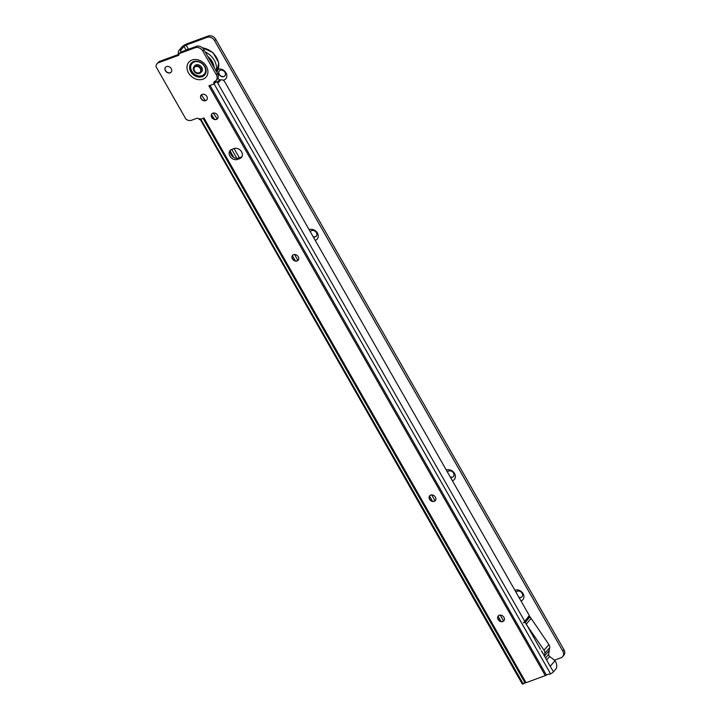 <?xml version="1.0" encoding="UTF-8"?>
<svg xmlns="http://www.w3.org/2000/svg" width="720" height="720" viewBox="0 0 720 720"><rect width="100%" height="100%" fill="white"/><g stroke="black" fill="none" stroke-linecap="round" stroke-linejoin="round"><path stroke-width="1.08" d="M194.166 66.591A4.608 3.681 40.8 0 1 194.661 65.79A4.608 3.681 40.8 0 1 201.762 67.473A4.608 3.681 40.8 0 1 201.636 71.811A4.608 3.681 40.8 0 1 200.916 72.414M503.919 620.757A3.717 2.97 40.8 0 1 502.965 621.378A3.717 2.97 40.8 0 1 498.744 620.001A3.717 2.97 40.8 0 1 498.294 615.906M435.357 500.553A3.717 2.97 40.8 0 1 434.403 501.174A3.717 2.97 40.8 0 1 430.182 499.797A3.717 2.97 40.8 0 1 429.732 495.702M298.224 260.145A3.717 2.97 40.8 0 1 297.27 260.766A3.717 2.97 40.8 0 1 293.049 259.38A3.717 2.97 40.8 0 1 292.599 255.294M217.521 118.656A3.717 2.97 40.8 0 1 216.567 119.268A3.717 2.97 40.8 0 1 212.346 117.891A3.717 2.97 40.8 0 1 211.896 113.805M206.811 99.873A3.717 2.97 40.8 0 1 205.857 100.494A3.717 2.97 40.8 0 1 201.636 99.108A3.717 2.97 40.8 0 1 201.186 95.022M171.207 72.063A3.717 2.97 40.8 0 1 170.253 72.684A3.717 2.97 40.8 0 1 166.032 71.307A3.717 2.97 40.8 0 1 165.582 67.212M502.821 621.549A3.717 2.97 -139.2 0 0 503.847 620.847A3.717 2.97 -139.2 0 0 503.514 616.725A3.717 2.97 -139.2 0 0 499.248 615.285A3.717 2.97 -139.2 0 0 498.222 615.987A3.717 2.97 -139.2 0 0 498.555 620.118A3.717 2.97 -139.2 0 0 502.821 621.549M434.259 501.345A3.717 2.97 -139.2 0 0 435.285 500.643A3.717 2.97 -139.2 0 0 434.952 496.512A3.717 2.97 -139.2 0 0 430.686 495.081A3.717 2.97 -139.2 0 0 429.66 495.783A3.717 2.97 -139.2 0 0 429.993 499.914A3.717 2.97 -139.2 0 0 434.259 501.345M297.126 260.937A3.717 2.97 -139.2 0 0 298.152 260.226A3.717 2.97 -139.2 0 0 297.819 256.104A3.717 2.97 -139.2 0 0 293.553 254.673A3.717 2.97 -139.2 0 0 292.527 255.375A3.717 2.97 -139.2 0 0 292.86 259.497A3.717 2.97 -139.2 0 0 297.126 260.937M216.423 119.439A3.717 2.97 -139.2 0 0 217.449 118.737A3.717 2.97 -139.2 0 0 217.116 114.615A3.717 2.97 -139.2 0 0 212.85 113.184A3.717 2.97 -139.2 0 0 211.824 113.886A3.717 2.97 -139.2 0 0 212.157 118.008A3.717 2.97 -139.2 0 0 216.423 119.439M205.713 100.656A3.717 2.97 -139.2 0 0 206.739 99.954A3.717 2.97 -139.2 0 0 206.406 95.832A3.717 2.97 -139.2 0 0 202.14 94.401A3.717 2.97 -139.2 0 0 201.114 95.103A3.717 2.97 -139.2 0 0 201.438 99.225A3.717 2.97 -139.2 0 0 205.713 100.656M170.109 72.855A3.717 2.97 -139.2 0 0 171.135 72.153A3.717 2.97 -139.2 0 0 170.802 68.022A3.717 2.97 -139.2 0 0 166.536 66.591A3.717 2.97 -139.2 0 0 165.51 67.293A3.717 2.97 -139.2 0 0 165.843 71.424A3.717 2.97 -139.2 0 0 170.109 72.855M553.518 671.769L550.161 666.315L555.048 660.654L556.056 662.652A5.949 3.267 69.8 0 1 555.921 668.979L553.518 671.769A3.42 0.837 150.3 0 1 550.593 673.83L549.468 674.397A0.747 0.702 -167.4 0 0 548.46 674.091L546.417 675.117A3.42 0.837 150.3 0 1 545.31 675.603L208.863 85.851L214.074 83.934A2.232 1.782 40.8 0 1 214.146 81.846A2.232 1.782 40.8 0 1 214.758 81.423L214.524 81.513A5.949 4.752 -139.2 0 0 216.171 80.388A5.949 4.752 -139.2 0 0 216.333 74.79L202.761 50.994A5.949 4.752 -139.2 0 0 195.246 47.7L179.397 53.532L178.704 55.305L158.661 62.676A5.949 4.752 -139.2 0 0 157.014 63.801L158.184 62.442A5.949 4.752 40.8 0 1 159.822 61.317L179.1 54.234M179.379 53.541L180.567 52.182L196.407 46.35A5.949 4.752 40.8 0 1 203.931 49.644L217.503 73.431A5.949 4.752 40.8 0 1 217.341 79.029L216.171 80.388M214.956 81.324A2.232 1.782 -139.2 0 0 215.244 82.584L214.074 83.934M241.938 156.69A5.949 4.752 40.8 0 1 240.957 157.212L238.626 158.067A5.949 4.752 40.8 0 1 232.173 156.195A5.949 4.752 40.8 0 1 230.769 149.922M544.464 656.028L544.815 653.256A4.455 3.564 -139.2 0 0 544.023 650.205L548.901 644.553L530.046 616.815L525.303 622.314L523.53 622.863L529.335 615.564L224.622 81.576A5.949 3.267 69.8 0 0 221.049 79.902A5.949 3.267 69.8 0 0 220.248 80.478L218.61 82.368A2.232 1.224 -110.2 0 1 218.313 82.584A2.232 1.224 -110.2 0 1 217.269 82.269L216.522 81.666A3.42 0.837 -29.7 0 1 215.091 82.755M230.337 151.335L233.847 157.491M542.115 652.212A1.485 1.188 -139.2 0 0 541.845 651.303L550.143 666.279M540.423 649.242L525.303 622.314M544.374 656.136L549.252 650.484L549.693 647.604L544.815 653.256M544.509 655.983L549.252 650.484L548.658 654.327L545.445 658.044M530.046 616.815L529.11 616.401L529.335 615.564M548.901 644.553A4.455 3.564 40.8 0 1 549.693 647.604M546.57 660.024L549.639 656.469A2.232 1.782 40.8 0 1 548.658 654.327M549.639 656.469L555.048 660.654M531.045 618.57L526.302 624.06M217.152 82.215L217.917 81.333A5.949 3.267 -110.2 0 1 218.718 80.757L221.049 79.902M231.75 149.4L234.081 148.545A5.949 4.752 40.8 0 1 240.903 150.84A5.949 4.752 40.8 0 1 241.434 157.437A5.949 4.752 40.8 0 1 239.796 158.562L237.465 159.417A5.949 4.752 40.8 0 1 230.634 157.131A5.949 4.752 40.8 0 1 230.103 150.525A5.949 4.752 40.8 0 1 231.75 149.4L236.871 158.355M545.31 675.603L526.032 682.695A3.42 0.837 150.3 0 1 525.123 682.947L523.224 683.298L523.26 683.946L524.34 683.082M157.014 63.801A5.949 4.752 -139.2 0 0 156.051 66.762L185.958 119.187A5.949 4.752 -139.2 0 0 191.511 120.276L196.641 118.386A2.232 1.782 40.8 0 1 199.458 119.61L203.958 117.981L526.032 682.695M200.745 119.133L523.26 683.946M203.337 118.179A3.42 0.837 -29.7 0 0 203.931 117.99M208.926 85.86A3.42 0.837 -29.7 0 0 209.601 85.581M522.945 684A3.42 0.837 150.3 0 1 522.225 683.883L200.205 119.331M200.988 119.475L199.845 118.638M214.407 82.296L216.522 81.666M526.086 624.105L544.023 650.205M523.53 622.863L529.11 616.401M209.502 59.4A13.374 10.692 40.8 0 1 212.463 64.602M193.338 69.435A4.455 3.564 -139.2 0 0 196.488 73.269A4.455 3.564 -139.2 0 0 200.763 72.594A4.455 3.564 -139.2 0 0 201.438 69.93A4.455 3.564 -139.2 0 0 198.297 66.096A4.455 3.564 -139.2 0 0 194.013 66.771A4.455 3.564 -139.2 0 0 193.338 69.435M194.013 69.48A3.717 2.97 -139.2 0 0 197.928 72.981A3.717 2.97 -139.2 0 0 200.763 69.885A3.717 2.97 -139.2 0 0 196.857 66.375A3.717 2.97 -139.2 0 0 194.013 69.48M218.277 69.219A6.318 5.049 40.8 0 1 226.062 72.963A6.318 5.049 40.8 0 1 224.064 79.956A6.318 5.049 40.8 0 1 223.074 80.199M223.83 76.581A3.717 2.97 -139.2 0 0 224.856 75.879A3.717 2.97 -139.2 0 0 224.523 71.748A3.717 2.97 -139.2 0 0 220.257 70.317A3.717 2.97 -139.2 0 0 219.231 71.019A3.717 2.97 -139.2 0 0 219.564 75.141A3.717 2.97 -139.2 0 0 223.83 76.581M309.213 229.662A6.318 5.049 40.8 0 1 309.411 229.581A6.318 5.049 40.8 0 1 317.403 233.082A6.318 5.049 40.8 0 1 315.486 240.228A6.318 5.049 40.8 0 1 315.279 240.291M313.362 236.925A3.717 2.97 -139.2 0 0 315.261 236.853A3.717 2.97 -139.2 0 0 316.287 236.142A3.717 2.97 -139.2 0 0 315.954 232.02A3.717 2.97 -139.2 0 0 311.688 230.589A3.717 2.97 -139.2 0 0 310.662 231.291A3.717 2.97 -139.2 0 0 310.374 231.696M446.346 470.07A6.318 5.049 40.8 0 1 446.553 469.989A6.318 5.049 40.8 0 1 454.545 473.49A6.318 5.049 40.8 0 1 452.628 480.627A6.318 5.049 40.8 0 1 452.412 480.708M450.486 477.324A3.717 2.97 -139.2 0 0 452.394 477.252A3.717 2.97 -139.2 0 0 453.42 476.55A3.717 2.97 -139.2 0 0 453.087 472.428A3.717 2.97 -139.2 0 0 448.821 470.997A3.717 2.97 -139.2 0 0 447.795 471.699A3.717 2.97 -139.2 0 0 447.507 472.113M514.908 590.274A6.318 5.049 40.8 0 1 515.124 590.193A6.318 5.049 40.8 0 1 523.107 593.694A6.318 5.049 40.8 0 1 521.19 600.831A6.318 5.049 40.8 0 1 520.974 600.912M519.048 597.528A3.717 2.97 -139.2 0 0 520.965 597.456A3.717 2.97 -139.2 0 0 521.991 596.754A3.717 2.97 -139.2 0 0 521.658 592.632A3.717 2.97 -139.2 0 0 517.392 591.201A3.717 2.97 -139.2 0 0 516.366 591.903A3.717 2.97 -139.2 0 0 516.078 592.317M224.928 75.789A3.717 2.97 40.8 0 1 223.974 76.41A3.717 2.97 40.8 0 1 219.753 75.033A3.717 2.97 40.8 0 1 219.312 70.938M316.359 236.061A3.717 2.97 40.8 0 1 315.405 236.682A3.717 2.97 40.8 0 1 313.218 236.673M453.492 476.469A3.717 2.97 40.8 0 1 452.538 477.09A3.717 2.97 40.8 0 1 450.342 477.072M522.063 596.673A3.717 2.97 40.8 0 1 521.109 597.294A3.717 2.97 40.8 0 1 518.904 597.276M211.473 114.624L214.542 119.313M432.459 501.237L429.507 496.053M295.317 260.82L292.374 255.654M501.03 621.441L498.069 616.248M503.613 621.027L500.238 615.114M435.051 500.823L431.667 494.901M297.909 260.424L294.534 254.493M239.373 157.797L234.09 148.545M201.411 94.806L205.227 100.638M213.345 113.049L217.197 118.944M178.371 54.504A5.949 3.267 69.8 0 1 179.082 50.256L181.674 47.241A4.752 1.161 150.3 0 1 187.272 43.704L208.224 36A5.949 4.752 40.8 0 1 215.748 39.294L563.949 649.701A5.949 4.752 40.8 0 1 563.787 655.299L562.617 656.649A5.949 4.752 -139.2 0 0 562.779 651.051L563.949 649.701M179.082 50.256L181.413 49.401L184.005 46.386L186.102 45.063L207.063 37.35L208.224 36M186.174 50.112L188.253 48.816L188.361 49.311M220.68 80.037A6.318 5.049 40.8 0 1 217.746 78.471M562.617 656.649A5.949 4.752 -139.2 0 1 560.97 657.774L554.445 660.177M215.748 39.294L214.578 40.644L562.779 651.051M214.578 40.644A5.949 4.752 -139.2 0 0 207.063 37.35M215.163 81.216L215.577 81.945M181.413 49.401A5.949 3.267 69.8 0 0 180.576 52.173M310.41 231.75A3.717 2.97 40.8 0 1 310.734 231.21M447.543 472.176A3.717 2.97 40.8 0 1 447.867 471.618M516.114 592.38A3.717 2.97 40.8 0 1 516.438 591.822M191.691 71.19A8.217 6.57 -139.2 0 0 202.077 75.744A8.217 6.57 -139.2 0 0 204.579 66.447A8.217 6.57 -139.2 0 0 194.184 61.902A8.217 6.57 -139.2 0 0 191.691 71.19M191.79 71.145A8.109 6.489 -139.2 0 0 202.05 75.636A8.109 6.489 -139.2 0 0 204.507 66.465A8.109 6.489 -139.2 0 0 194.247 61.965A8.109 6.489 -139.2 0 0 191.79 71.145M190.818 71.739A8.955 7.155 -139.2 0 0 202.149 76.707A8.955 7.155 -139.2 0 0 204.867 66.573A8.955 7.155 -139.2 0 0 193.536 61.614A8.955 7.155 -139.2 0 0 190.818 71.739M188.532 72.891A11.376 9.09 40.8 0 1 191.979 60.03A11.376 9.09 40.8 0 1 206.37 66.33A11.376 9.09 40.8 0 1 202.914 79.2A11.376 9.09 40.8 0 1 188.532 72.891M524.592 621.054L217.269 82.269M550.593 673.83L214.11 83.898M220.248 80.478L217.917 81.333M218.61 82.368L217.944 82.611M546.417 675.117L210.051 85.41M203.049 118.287L525.123 682.947M195.246 47.7L196.407 46.35M179.397 53.532L180.567 52.182M158.661 62.676L159.822 61.317M216.333 74.79L217.503 73.431M202.761 50.994L203.931 49.644M239.796 158.562L240.957 157.212M237.465 159.417L238.626 158.067M202.518 47.889A16.353 13.068 40.8 0 1 218.601 63.207A16.353 13.068 40.8 0 1 216.774 72.162L218.736 62.829L212.985 52.56L202.203 47.619M205.281 52.002A16.353 13.068 40.8 0 1 216.324 65.844A16.353 13.068 40.8 0 1 216.162 71.091M207.837 56.493A14.562 11.646 40.8 0 1 214.002 66.564A14.562 11.646 40.8 0 1 214.119 67.509M186.102 45.063L188.253 48.816M184.005 46.386L186.138 50.13M541.656 651.402A16.353 13.068 -139.2 0 0 541.53 650.853M179.298 53.604L180.459 52.245M200.763 72.594L202.131 71.01M194.013 66.771L195.381 65.187"/></g></svg>
